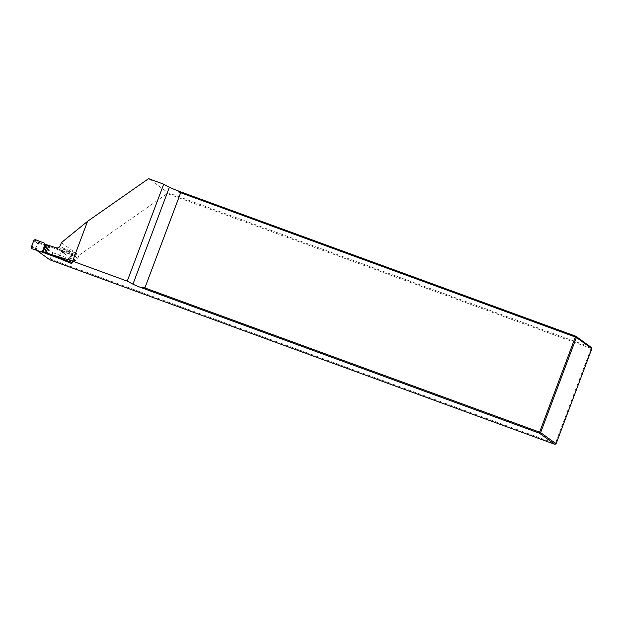 <?xml version="1.0" encoding="UTF-8"?>
<svg xmlns="http://www.w3.org/2000/svg" width="623" height="623" viewBox="0 0 623 623"><rect width="100%" height="100%" fill="white"/><g stroke="black" fill="none" stroke-linecap="round" stroke-linejoin="round"><path stroke-width="0.47" stroke-dasharray="3.12 2.34" d="M49.856 259.814L52.737 252.65L38.844 242.62A74.526 3.73 20.6 0 1 60.01 250.43C61.615 250.929 62.931 250.516 63.951 249.184L61.825 247.65C60.813 248.982 59.504 249.395 57.9 248.904A97.211 4.867 -159.4 0 0 50.089 245.992L48.828 245.47M52.737 252.65L73.693 260.313A3.24 3.185 -54.2 0 0 77.82 258.374L60.244 245.68M61.381 242.651L78.957 255.344L167.268 193.551L591.102 348.421L591.297 347.408L168.093 192.764L148.554 178.653M591.85 348.646L591.102 348.421L555.342 443.545L50.346 259.012M556.098 443.763L555.342 443.545L554.859 444.347M167.268 193.551L168.093 192.764M61.568 259.324A74.526 3.73 20.6 0 1 68.475 261.979L72.439 262.867M36.78 250.376L36.111 249.885A74.526 3.73 20.6 0 1 41.671 251.902M78.957 255.344L77.82 258.374M36.111 249.885L38.844 242.62M61.825 247.65A97.211 4.867 20.6 0 1 76.738 253.351L73.109 263.015M76.738 253.351L72.112 252.315A74.526 3.73 -159.4 0 0 63.951 249.184M68.475 261.979L72.112 252.315M36.041 249.909L35.418 248.515L36.041 249.909A73.716 3.691 -159.4 0 1 41.601 251.918M35.472 249.34L37.528 243.219L38.774 242.635A73.716 3.691 20.6 0 1 70.921 254.643L71.497 255.905L69.441 261.356L68.187 261.917A73.716 3.691 -159.4 0 0 61.591 259.378M38.774 242.635L37.466 243.063L35.418 248.515L33.969 247.775L34.39 248.951L35.986 249.753M70.921 254.643L71.497 255.905L69.387 261.201L68.187 261.917M71.443 255.08L71.435 255.749L72.735 256.037L72.213 254.791L74.612 254.309L75.188 255.562L72.478 262.774M33.938 240.159L34.514 240.891L32.038 247.471L32.591 248.702L34.467 248.99M34.514 240.891L35.745 240.307L35.184 239.582M44.949 243.858L44.669 243.235M44.872 244.037L45.386 244.644L37.216 241.724L35.745 240.307M42.652 251.91L34.483 248.99M48.773 245.478A97.694 4.891 -159.4 0 1 61.475 250.228L58.741 257.494M61.202 258.841L68.133 261.761M61.475 250.228L63.974 251.178L64.948 250.804L74.612 254.309M64.317 251.092L63.935 251.567L72.213 254.791M34.522 240.875L36.017 242.324L37.201 241.716M75.188 255.562L74.472 255.812L73.911 254.558M74.472 255.812L71.995 262.392L70.757 262.961L69.48 262.065L70.679 261.489L72.463 262.813M64.551 251.381L64.948 250.804M61.389 258.934L61.661 259.542M60.01 250.43L73.693 260.313M56.459 247.861L57.9 248.904M47.356 253.265L50.089 245.992M36.017 242.324L37.528 243.219M69.441 261.356L70.679 261.489M33.969 247.775L31.212 247.409M31.781 248.639L32.591 248.702M38.719 242.479L37.216 241.724M63.935 251.567L63.554 251.108M70.866 254.488L72.198 254.784M74.48 255.796L72.735 256.037M71.209 263.365L70.757 262.961M63.974 251.178L61.233 258.467M63.071 250.913L60.353 258.132M35.877 249.706L34.39 248.951M68.273 261.8L69.597 262.096"/><path stroke-width="0.93" d="M48.828 245.47L56.459 247.861C58.134 248.195 59.395 247.463 60.244 245.68L61.381 242.651L87.57 221.321L72.595 261.154L127.263 281.129L163.701 184.19L148.554 178.653L87.57 221.321M178.614 191.051L178.31 191.861L179.883 191.565L178.614 191.051A9.719 0.491 20.6 0 1 169.378 187.243L163.701 184.19M179.883 191.565L575.839 336.241L591.297 347.408L591.85 348.646L576.392 337.479L540.639 432.603L556.098 443.763L591.85 348.646M36.78 250.376L49.856 259.814L554.859 444.347L539.401 433.187L142.176 287.99A9.719 0.491 20.6 0 1 132.94 284.181L127.263 281.129M72.439 262.867L73.109 263.015A97.211 4.867 -159.4 0 0 47.356 253.265L72.595 261.154M41.671 251.902A74.526 3.73 20.6 0 1 61.568 259.324M143.446 288.504L142.48 287.18L144.886 287.935L539.596 432.167L575.348 337.043L178.31 191.861M144.886 287.935L180.639 192.819M142.48 287.18L142.176 287.99M575.839 336.241L575.348 337.043L576.392 337.479L575.839 336.241M539.596 432.167L539.401 433.187L540.639 432.603L539.596 432.167M556.098 443.763L554.859 444.347M48.843 245.431L46.11 252.704M61.591 259.378A73.716 3.691 -159.4 0 0 41.601 251.918M48.773 245.478A97.694 4.891 -159.4 0 0 47.488 245.003L45.144 244.146L44.669 243.235L35.184 239.582L33.938 240.159L31.212 247.409L31.781 248.639L41.383 251.965L42.348 251.583L44.763 252.276A97.694 4.891 20.6 0 1 58.741 257.494L61.389 258.934M42.769 251.637L41.383 251.965M47.488 245.003L44.763 252.276M61.233 258.467L61.661 259.542L71.209 263.365L72.478 262.774M169.378 187.243L132.94 284.181M45.144 244.146L42.348 251.583M45.97 244.52L43.236 251.793M48.789 245.431L46.055 252.704"/></g></svg>
